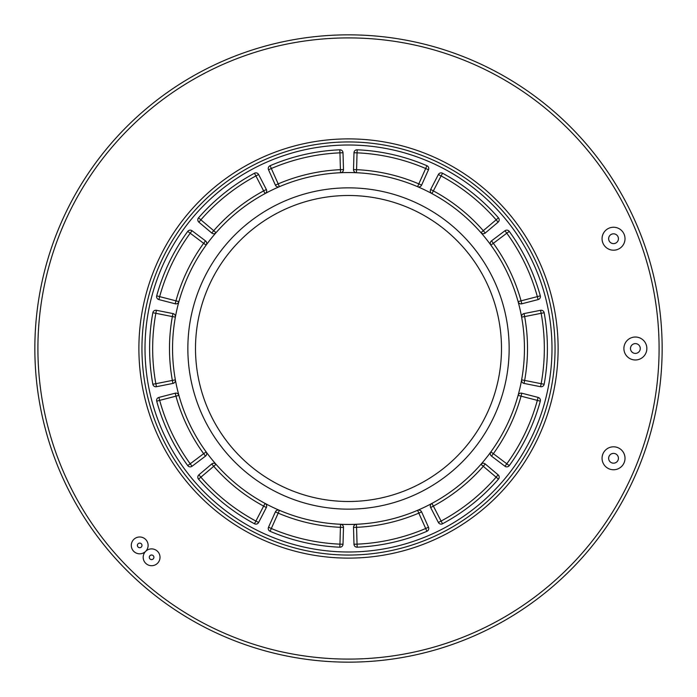 <?xml version="1.0" encoding="UTF-8"?>
<svg xmlns="http://www.w3.org/2000/svg" width="697" height="697" viewBox="0 0 697 697"><rect width="100%" height="100%" fill="white"/><g stroke="black" fill="none" stroke-linecap="round" stroke-linejoin="round"><path stroke-width="1.05" d="M348.5 34.85A313.65 313.65 0 0 1 662.15 348.5A313.65 313.65 0 0 1 348.5 662.15A313.65 313.65 0 0 1 34.85 348.5A313.65 313.65 0 0 1 348.5 34.85A313.65 313.65 0 0 0 34.85 348.5A313.65 313.65 0 0 0 348.5 662.15M348.5 555.047A206.547 206.547 0 0 0 555.047 348.5A206.547 206.547 0 0 0 348.5 141.953A206.547 206.547 0 0 0 141.953 348.5A206.547 206.547 0 0 0 348.5 555.047A206.547 206.547 0 0 1 141.953 348.5A206.547 206.547 0 0 1 348.5 141.953M348.5 551.989A203.489 203.489 0 0 1 145.011 348.5A203.489 203.489 0 0 1 348.5 145.011A203.489 203.489 0 0 1 551.989 348.5A203.489 203.489 0 0 1 348.5 551.989M635.376 343.604A4.896 4.896 0 0 0 630.48 348.5A4.896 4.896 0 0 0 635.376 353.396A4.896 4.896 0 0 0 640.273 348.5A4.896 4.896 0 0 0 635.376 343.604M625.34 342.933A11.474 11.474 0 0 0 629.809 358.537A11.474 11.474 0 0 0 645.405 354.067A11.474 11.474 0 0 0 640.944 338.463A11.474 11.474 0 0 0 625.34 342.933M348.5 187.85A160.65 160.65 0 0 1 509.15 348.5A160.65 160.65 0 0 1 348.5 509.15A160.65 160.65 0 0 1 187.85 348.5A160.65 160.65 0 0 1 348.5 187.85M348.5 501.5A153 153 0 0 0 501.5 348.5A153 153 0 0 0 348.5 195.5A153 153 0 0 0 195.5 348.5A153 153 0 0 0 348.5 501.5M348.5 524.449A175.949 175.949 0 0 1 172.551 348.5A175.949 175.949 0 0 1 348.5 172.551A175.949 175.949 0 0 1 524.449 348.5A175.949 175.949 0 0 1 348.5 524.449M521.635 317.126L524.641 316.586L524.048 313.58A3.058 3.058 0 0 0 521.635 317.126A3.058 3.058 0 0 1 524.048 313.58L540.55 310.296A3.058 3.058 0 0 1 544.157 312.753A198.898 198.898 0 0 1 544.157 384.247A3.058 3.058 0 0 1 540.55 386.704L524.048 383.42L524.641 380.414L541.151 383.698A195.84 195.84 0 0 0 541.151 313.302L524.641 316.586A179.007 179.007 0 0 1 524.641 380.414L521.635 379.874A3.058 3.058 0 0 0 524.048 383.42A3.058 3.058 0 0 1 521.635 379.874M518.098 395.356L521.042 396.166L521.809 393.204A3.058 3.058 0 0 0 518.098 395.356A3.058 3.058 0 0 1 521.809 393.204L538.11 397.412A3.058 3.058 0 0 1 540.297 401.184A198.898 198.898 0 0 1 509.272 465.605A3.058 3.058 0 0 1 504.959 466.249L491.507 456.126L493.354 453.677L506.797 463.801A195.84 195.84 0 0 0 537.343 400.374L521.042 396.166A179.007 179.007 0 0 1 493.354 453.677L490.871 451.883A3.058 3.058 0 0 0 491.507 456.126A3.058 3.058 0 0 1 490.871 451.883M480.974 464.298L483.274 466.31L485.251 463.975A3.058 3.058 0 0 0 480.974 464.298A3.058 3.058 0 0 1 485.251 463.975L498.111 474.831A3.058 3.058 0 0 1 498.442 479.188A198.898 198.898 0 0 1 442.543 523.761A3.058 3.058 0 0 1 438.378 522.471L430.65 507.521L433.368 506.109L441.096 521.068A195.84 195.84 0 0 0 496.133 477.175L483.274 466.31A179.007 179.007 0 0 1 433.368 506.109L431.922 503.417A3.058 3.058 0 0 0 430.65 507.521A3.058 3.058 0 0 1 431.922 503.417M417.608 510.309L418.81 513.123L421.607 511.877A3.058 3.058 0 0 0 417.608 510.309A3.058 3.058 0 0 1 421.607 511.877L428.481 527.237A3.058 3.058 0 0 1 426.895 531.297A198.898 198.898 0 0 1 357.186 547.206A3.058 3.058 0 0 1 353.989 544.235L353.518 527.411L356.576 527.324L357.047 544.157A195.84 195.84 0 0 0 425.684 528.492L418.81 513.123A179.007 179.007 0 0 1 356.576 527.324L356.437 524.275A3.058 3.058 0 0 0 353.518 527.411A3.058 3.058 0 0 1 356.437 524.275M340.563 524.275L340.424 527.324L343.482 527.411A3.058 3.058 0 0 0 340.563 524.275A3.058 3.058 0 0 1 343.482 527.411L343.011 544.235A3.058 3.058 0 0 1 339.814 547.206A198.898 198.898 0 0 1 270.105 531.297A3.058 3.058 0 0 1 268.519 527.237L275.393 511.877L278.19 513.123L271.316 528.492A195.84 195.84 0 0 0 339.953 544.157L340.424 527.324A179.007 179.007 0 0 1 278.19 513.123L279.392 510.309A3.058 3.058 0 0 0 275.393 511.877A3.058 3.058 0 0 1 279.392 510.309M265.078 503.417L263.632 506.109L266.35 507.521A3.058 3.058 0 0 0 265.078 503.417A3.058 3.058 0 0 1 266.35 507.521L258.622 522.471A3.058 3.058 0 0 1 254.457 523.761A198.898 198.898 0 0 1 198.558 479.188A3.058 3.058 0 0 1 198.889 474.831L211.749 463.975L213.726 466.31L200.867 477.175A195.84 195.84 0 0 0 255.904 521.068L263.632 506.109A179.007 179.007 0 0 1 213.726 466.31L216.026 464.298A3.058 3.058 0 0 0 211.749 463.975A3.058 3.058 0 0 1 216.026 464.298M206.129 451.883L203.646 453.677L205.493 456.126A3.058 3.058 0 0 0 206.129 451.883A3.058 3.058 0 0 1 205.493 456.126L192.041 466.249A3.058 3.058 0 0 1 187.728 465.605A198.898 198.898 0 0 1 156.703 401.184A3.058 3.058 0 0 1 158.89 397.412L175.191 393.204L175.958 396.166L159.657 400.374A195.84 195.84 0 0 0 190.203 463.801L203.646 453.677A179.007 179.007 0 0 1 175.958 396.166L178.902 395.356A3.058 3.058 0 0 0 175.191 393.204A3.058 3.058 0 0 1 178.902 395.356M175.365 379.874L172.359 380.414L172.952 383.42A3.058 3.058 0 0 0 175.365 379.874A3.058 3.058 0 0 1 172.952 383.42L156.45 386.704A3.058 3.058 0 0 1 152.843 384.247A198.898 198.898 0 0 1 152.843 312.753A3.058 3.058 0 0 1 156.45 310.296L172.952 313.58L172.359 316.586L155.849 313.302A195.84 195.84 0 0 0 155.849 383.698L172.359 380.414A179.007 179.007 0 0 1 172.359 316.586L175.365 317.126A3.058 3.058 0 0 0 172.952 313.58A3.058 3.058 0 0 1 175.365 317.126M178.902 301.644L175.958 300.834L175.191 303.796A3.058 3.058 0 0 0 178.902 301.644A3.058 3.058 0 0 1 175.191 303.796L158.89 299.588A3.058 3.058 0 0 1 156.703 295.816A198.898 198.898 0 0 1 187.728 231.395A3.058 3.058 0 0 1 192.041 230.751L205.493 240.874L203.646 243.323L190.203 233.199A195.84 195.84 0 0 0 159.657 296.626L175.958 300.834A179.007 179.007 0 0 1 203.646 243.323L206.129 245.117A3.058 3.058 0 0 0 205.493 240.874A3.058 3.058 0 0 1 206.129 245.117M216.026 232.702L213.726 230.69L211.749 233.025A3.058 3.058 0 0 0 216.026 232.702A3.058 3.058 0 0 1 211.749 233.025L198.889 222.169A3.058 3.058 0 0 1 198.558 217.812A198.898 198.898 0 0 1 254.457 173.239A3.058 3.058 0 0 1 258.622 174.529L266.35 189.479L263.632 190.891L255.904 175.932A195.84 195.84 0 0 0 200.867 219.825L213.726 230.69A179.007 179.007 0 0 1 263.632 190.891L265.078 193.583A3.058 3.058 0 0 0 266.35 189.479A3.058 3.058 0 0 1 265.078 193.583M279.392 186.691L278.19 183.877L275.393 185.123A3.058 3.058 0 0 0 279.392 186.691A175.949 175.949 0 0 1 309.346 176.96A175.949 175.949 0 0 0 279.392 186.691A3.058 3.058 0 0 1 275.393 185.123L268.519 169.763A3.058 3.058 0 0 1 270.105 165.703A198.898 198.898 0 0 1 339.814 149.794A3.058 3.058 0 0 1 343.011 152.765L343.482 169.589L340.424 169.676L339.953 152.843A195.84 195.84 0 0 0 271.316 168.508L278.19 183.877A179.007 179.007 0 0 1 340.424 169.676L340.563 172.725A3.058 3.058 0 0 0 343.482 169.589A3.058 3.058 0 0 1 340.563 172.725M356.437 172.725L356.576 169.676L353.518 169.589A3.058 3.058 0 0 0 356.437 172.725A3.058 3.058 0 0 1 353.518 169.589L353.989 152.765A3.058 3.058 0 0 1 357.186 149.794A198.898 198.898 0 0 1 426.895 165.703A3.058 3.058 0 0 1 428.481 169.763L421.607 185.123L418.81 183.877L425.684 168.508A195.84 195.84 0 0 0 357.047 152.843L356.576 169.676A179.007 179.007 0 0 1 418.81 183.877L417.608 186.691A3.058 3.058 0 0 0 421.607 185.123A3.058 3.058 0 0 1 417.608 186.691M431.922 193.583L433.368 190.891L430.65 189.479A3.058 3.058 0 0 0 431.922 193.583A3.058 3.058 0 0 1 430.65 189.479L438.378 174.529A3.058 3.058 0 0 1 442.543 173.239A198.898 198.898 0 0 1 498.442 217.812A3.058 3.058 0 0 1 498.111 222.169L485.251 233.025L483.274 230.69L496.133 219.825A195.84 195.84 0 0 0 441.096 175.932L433.368 190.891A179.007 179.007 0 0 1 483.274 230.69L480.974 232.702A3.058 3.058 0 0 0 485.251 233.025A3.058 3.058 0 0 1 480.974 232.702M490.871 245.117L493.354 243.323L491.507 240.874A3.058 3.058 0 0 0 490.871 245.117A3.058 3.058 0 0 1 491.507 240.874L504.959 230.751A3.058 3.058 0 0 1 509.272 231.395A198.898 198.898 0 0 1 540.297 295.816A3.058 3.058 0 0 1 538.11 299.588L521.809 303.796L521.042 300.834L537.343 296.626A195.84 195.84 0 0 0 506.797 233.199L493.354 243.323A179.007 179.007 0 0 1 521.042 300.834L518.098 301.644A3.058 3.058 0 0 0 521.809 303.796A3.058 3.058 0 0 1 518.098 301.644M153.218 558.924A2.291 2.291 0 0 0 153.218 555.675A2.291 2.291 0 0 0 149.977 555.675A2.291 2.291 0 0 0 149.977 558.924A2.291 2.291 0 0 0 153.523 558.558A2.291 2.291 0 0 0 152.852 555.378A2.291 2.291 0 0 0 149.681 556.049M141.325 547.023A2.291 2.291 0 0 0 141.325 543.782A2.291 2.291 0 0 0 138.076 543.782A2.291 2.291 0 0 0 138.076 547.023A2.291 2.291 0 0 0 141.325 547.023M603.506 233.147A11.474 11.474 0 0 0 607.967 248.751A11.474 11.474 0 0 0 623.571 244.29A11.474 11.474 0 0 0 619.11 228.686A11.474 11.474 0 0 0 603.506 233.147M609.256 236.344A4.896 4.896 0 0 0 613.534 243.61A4.896 4.896 0 0 0 618.431 238.714A4.896 4.896 0 0 0 613.534 233.817A4.896 4.896 0 0 0 608.638 238.714A4.896 4.896 0 0 0 613.534 243.61M603.506 452.71A11.474 11.474 0 0 0 607.967 468.314A11.474 11.474 0 0 0 623.571 463.853A11.474 11.474 0 0 0 619.11 448.249A11.474 11.474 0 0 0 603.506 452.71M609.256 455.908A4.896 4.896 0 0 0 611.164 462.564A4.896 4.896 0 0 0 617.821 460.656M613.534 453.39A4.896 4.896 0 0 0 608.638 458.286A4.896 4.896 0 0 0 613.534 463.183A4.896 4.896 0 0 0 618.431 458.286A4.896 4.896 0 0 0 613.534 453.39M141.622 546.657A2.291 2.291 0 0 0 140.951 543.477A2.291 2.291 0 0 0 137.779 544.148A2.291 2.291 0 0 0 138.442 547.319A2.291 2.291 0 0 0 141.622 546.657M132.657 540.802A8.416 8.416 0 0 0 135.096 552.442A8.416 8.416 0 0 0 146.745 550.003A8.416 8.416 0 0 0 144.305 538.354A8.416 8.416 0 0 0 132.657 540.802M144.558 552.695A8.416 8.416 0 0 0 146.997 564.343A8.416 8.416 0 0 0 158.646 561.904A8.416 8.416 0 0 0 156.198 550.255A8.416 8.416 0 0 0 144.558 552.695M348.5 659.092A310.592 310.592 0 0 0 659.092 348.5A310.592 310.592 0 0 0 348.5 37.908A310.592 310.592 0 0 0 37.908 348.5A310.592 310.592 0 0 0 348.5 659.092M348.5 138.886A209.614 209.614 0 0 1 558.114 348.5A209.614 209.614 0 0 1 348.5 558.114A209.614 209.614 0 0 1 138.886 348.5A209.614 209.614 0 0 1 348.5 138.886M544.157 312.753A3.058 3.058 0 0 0 540.55 310.296L541.151 313.302L544.157 312.753A198.898 198.898 0 0 1 544.157 384.247A3.058 3.058 0 0 1 540.55 386.704L541.151 383.698L544.157 384.247M540.297 401.184A3.058 3.058 0 0 0 538.11 397.412L537.343 400.374L540.297 401.184A198.898 198.898 0 0 1 509.272 465.605A3.058 3.058 0 0 1 504.959 466.249L506.797 463.801L509.272 465.605M498.442 479.188A3.058 3.058 0 0 0 498.111 474.831L496.133 477.175L498.442 479.188A198.898 198.898 0 0 1 442.543 523.761A3.058 3.058 0 0 1 438.378 522.471L441.096 521.068L442.543 523.761M426.895 531.297A3.058 3.058 0 0 0 428.481 527.237L425.684 528.492L426.895 531.297A198.898 198.898 0 0 1 357.186 547.206A3.058 3.058 0 0 1 353.989 544.235L357.047 544.157L357.186 547.206M339.814 547.206A3.058 3.058 0 0 0 343.011 544.235L339.953 544.157L339.814 547.206A198.898 198.898 0 0 1 270.105 531.297A3.058 3.058 0 0 1 268.519 527.237L271.316 528.492L270.105 531.297M254.457 523.761A3.058 3.058 0 0 0 258.622 522.471L255.904 521.068L254.457 523.761A198.898 198.898 0 0 1 198.558 479.188A3.058 3.058 0 0 1 198.889 474.831L200.867 477.175L198.558 479.188M187.728 465.605A3.058 3.058 0 0 0 192.041 466.249L190.203 463.801L187.728 465.605A198.898 198.898 0 0 1 156.703 401.184A3.058 3.058 0 0 1 158.89 397.412L159.657 400.374L156.703 401.184M152.843 384.247A3.058 3.058 0 0 0 156.45 386.704L155.849 383.698L152.843 384.247A198.898 198.898 0 0 1 152.843 312.753A3.058 3.058 0 0 1 156.45 310.296L155.849 313.302L152.843 312.753M156.703 295.816A3.058 3.058 0 0 0 158.89 299.588L159.657 296.626L156.703 295.816A198.898 198.898 0 0 1 187.728 231.395A3.058 3.058 0 0 1 192.041 230.751L190.203 233.199L187.728 231.395M198.558 217.812A3.058 3.058 0 0 0 198.889 222.169L200.867 219.825L198.558 217.812A198.898 198.898 0 0 1 254.457 173.239A3.058 3.058 0 0 1 258.622 174.529L255.904 175.932L254.457 173.239M270.105 165.703A3.058 3.058 0 0 0 268.519 169.763L271.316 168.508L270.105 165.703A198.898 198.898 0 0 1 339.814 149.794A3.058 3.058 0 0 1 343.011 152.765L339.953 152.843L339.814 149.794M357.186 149.794A3.058 3.058 0 0 0 353.989 152.765L357.047 152.843L357.186 149.794A198.898 198.898 0 0 1 426.895 165.703A3.058 3.058 0 0 1 428.481 169.763L425.684 168.508L426.895 165.703M442.543 173.239A3.058 3.058 0 0 0 438.378 174.529L441.096 175.932L442.543 173.239A198.898 198.898 0 0 1 498.442 217.812A3.058 3.058 0 0 1 498.111 222.169L496.133 219.825L498.442 217.812M509.272 231.395A3.058 3.058 0 0 0 504.959 230.751L506.797 233.199L509.272 231.395A198.898 198.898 0 0 1 540.297 295.816A3.058 3.058 0 0 1 538.11 299.588L537.343 296.626L540.297 295.816"/></g></svg>

